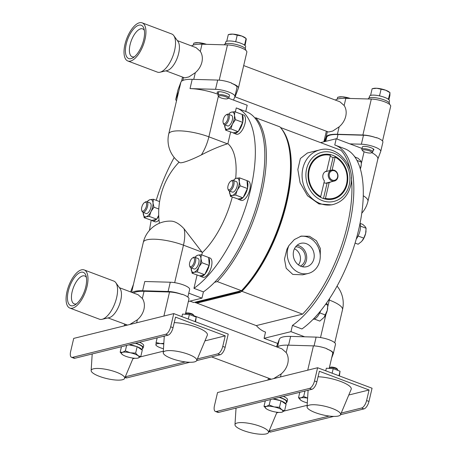 <?xml version="1.0" encoding="UTF-8"?>
<svg xmlns="http://www.w3.org/2000/svg" width="457" height="457" viewBox="0 0 457 457"><rect width="100%" height="100%" fill="white"/><g stroke="black" fill="none" stroke-linecap="round" stroke-linejoin="round"><path stroke-width="0.69" d="M142.15 22.85L171.746 33.989A20.371 8.866 110.6 0 1 173.774 35.617L178.024 41.541A16.155 7.032 110.6 0 1 178.658 53.4A16.155 7.032 110.6 0 1 167.091 70.578L159.996 72.235A20.371 8.866 110.6 0 1 157.397 72.12L127.8 60.981A20.371 8.866 -69.4 0 0 144.983 39.433A20.371 8.866 -69.4 0 0 142.15 22.85A20.371 8.866 -69.4 0 0 124.972 44.392A20.371 8.866 -69.4 0 0 127.8 60.981M165.965 70.841L184.668 77.879L188.861 76.925L195.31 72.703C198.681 69.795 200.88 66.276 201.908 62.152C202.817 58.028 202.285 54.429 200.309 51.373L196.047 47.637L177.35 40.599M173.774 35.617A20.371 8.866 110.6 0 1 174.574 50.573A20.371 8.866 110.6 0 1 159.996 72.235M246.82 52.201A12.642 3.268 -166.8 0 0 246.854 52.098A12.642 3.268 -166.8 0 0 240.571 47.602A12.642 3.268 -166.8 0 0 227.483 44.923L201.994 44.198A27.397 7.078 -166.8 0 0 191.534 45.94M177.927 90.12A12.642 3.268 13.2 0 1 177.944 90.012A12.642 3.268 13.2 0 1 177.973 89.909L180.903 82.14A27.397 7.078 13.2 0 1 192.203 79.341L217.692 80.066A12.642 3.268 13.2 0 1 230.962 82.814A12.642 3.268 13.2 0 1 231.659 83.083L231.602 83.345A12.642 3.268 13.2 0 1 237 87.504L234.892 96.49A12.642 3.268 13.2 0 1 234.864 96.593L233.544 100.094L228.477 98.186M234.761 96.855A27.397 7.078 -166.8 0 0 235.464 95.907L238.388 88.144A12.642 3.268 -166.8 0 0 238.423 88.035A12.642 3.268 -166.8 0 0 231.602 83.345M176.511 100.786A12.642 3.268 13.2 0 1 175.774 99.26A12.642 3.268 13.2 0 1 175.808 99.158L178.733 91.389A27.397 7.078 -166.8 0 0 178.664 91.617L168.747 133.901A27.397 27.397 0 0 0 179.721 162.606A24.215 3.165 153.1 0 0 183.08 162.406A24.215 3.165 153.1 0 0 201.371 154.923C210.437 150.153 219.132 146.446 227.443 143.812A68.401 58.999 -103.9 0 1 227.877 143.687L230.608 132.033M245.523 50.081L245.638 49.584A10.888 2.811 -166.8 0 0 240.388 45.769A10.888 2.811 -166.8 0 0 224.438 44.609L224.387 44.837M218.189 94.319A27.397 7.078 -166.8 0 0 190.038 88.589L215.527 89.315A12.642 3.268 13.2 0 1 228.797 92.063A12.642 3.268 13.2 0 1 234.892 96.49M143.715 39.748A17.794 7.746 110.6 0 1 132.987 57.816A17.794 7.746 110.6 0 1 126.235 44.083A17.794 7.746 110.6 0 1 135.306 27.237A17.794 7.746 110.6 0 1 143.966 28.654A17.794 7.746 110.6 0 1 143.715 39.748M243.69 65.574L339.882 101.774L344.144 105.51C346.12 108.566 346.652 112.159 345.743 116.289C344.715 120.414 342.516 123.933 339.14 126.84L332.707 131.056L328.503 132.016L234.858 96.77M218.737 96.581A4.741 1.222 -166.8 0 0 220.931 97.884A4.741 1.222 -166.8 0 0 227.637 98.666A4.741 1.222 -166.8 0 0 225.592 96.73A4.741 1.222 -166.8 0 0 220.548 95.696A4.741 1.222 -166.8 0 0 218.737 96.581L218.098 95.622A5.621 1.451 13.2 0 1 217.983 95.199A5.621 1.451 13.2 0 1 226.215 95.799A5.621 1.451 13.2 0 1 228.928 97.764L229.477 95.416A5.621 1.451 13.2 0 0 226.763 93.451A5.621 1.451 13.2 0 0 226.026 93.194A5.621 1.451 -166.8 0 0 225.347 92.914A5.621 1.451 -166.8 0 0 217.115 92.314A5.621 1.451 -166.8 0 0 218.355 93.622M233.544 100.094L247.203 105.236L245.74 111.474M235.338 111.885L236.263 107.921A99.746 43.398 110.6 0 1 236.789 108.109A99.746 43.398 110.6 0 1 250.505 189.918A99.746 43.398 110.6 0 1 193.951 288.333L203.422 291.897L201.954 298.147L188.353 301.517M144.372 30.419A14.898 6.484 -69.4 0 0 142.75 28.922A14.898 6.484 -69.4 0 0 130.096 44.649A14.898 6.484 -69.4 0 0 132.256 56.811A14.898 6.484 -69.4 0 0 134.455 56.754M324.361 141.681L326.098 137.077A27.397 7.078 13.2 0 1 337.397 134.278L362.887 135.004A12.642 3.268 13.2 0 1 376.454 137.86A12.642 3.268 -166.8 0 0 363.481 135.226L337.991 134.501A27.397 7.078 -166.8 0 0 326.686 137.3L325.104 141.499M335.364 100.077A27.397 7.078 13.2 0 1 345.829 98.335L371.318 99.06A12.642 3.268 13.2 0 1 384.406 101.74A12.642 3.268 13.2 0 1 390.689 106.235L382.532 141.002M245.238 48.516L245.643 46.797A10.254 2.651 -166.8 0 0 244.586 45.174A10.254 2.651 -166.8 0 0 244.078 44.82A10.254 2.651 -166.8 0 0 240.696 43.204A10.254 2.651 -166.8 0 0 236.212 41.861A10.254 2.651 -166.8 0 0 235.189 41.638A10.254 2.651 -166.8 0 0 227.283 41.141A10.254 2.651 -166.8 0 0 226.769 41.267A10.254 2.651 -166.8 0 0 225.672 42.113L225.272 43.832M228.928 97.764A5.621 1.451 13.2 0 1 228.637 98.095L227.637 98.666M156.231 200.32A99.746 43.398 110.6 0 1 174.203 157.488M149.49 230.345A99.746 43.398 110.6 0 1 151.198 220.354M152.547 220.857A10.254 4.461 110.6 0 1 151.85 220.411L156.437 219.274A10.254 4.461 110.6 0 1 153.895 220.902A10.254 4.461 110.6 0 1 152.547 220.857L154.912 221.748A10.254 4.461 -69.4 0 0 156.26 221.794A10.254 4.461 -69.4 0 0 159.013 219.948M236.789 108.109L246.26 111.674A99.746 43.398 110.6 0 1 259.976 193.482A99.746 43.398 110.6 0 1 203.422 291.897M202.028 252.161L183.463 245.169A27.397 7.078 -166.8 0 0 146.92 239.816A27.397 7.078 -166.8 0 0 143.332 242.25A27.397 27.397 0 0 1 171.369 221.142A24.215 11.905 60.4 0 1 184.045 228.786L202.028 252.161A68.401 58.999 76.1 0 0 202.342 252.561L201.788 254.92M227.877 143.687A64.037 27.86 110.6 0 1 235.675 178.476M232.27 197.03A64.037 27.86 110.6 0 1 202.342 252.561M234.007 133.307A10.254 4.461 110.6 0 1 233.316 132.861L237.903 131.725A10.254 4.461 110.6 0 1 235.361 133.353A10.254 4.461 110.6 0 1 234.007 133.307L236.378 134.198A10.254 4.461 -69.4 0 0 237.726 134.244A10.254 4.461 -69.4 0 0 244.644 124.761A10.254 4.461 -69.4 0 0 243.604 114.998L242.227 114.484L242.261 114.93A10.254 4.461 110.6 0 1 242.77 121.968L242.261 114.93M197.058 275.068L193.951 288.333M200.463 276.342A10.254 4.461 110.6 0 1 199.766 275.897L204.353 274.766A10.254 4.461 110.6 0 1 201.811 276.388A10.254 4.461 110.6 0 1 200.463 276.342L202.828 277.233A10.254 4.461 -69.4 0 0 204.176 277.279A10.254 4.461 -69.4 0 0 211.1 267.796A10.254 4.461 -69.4 0 0 210.054 258.034L208.678 257.52L208.712 257.965A10.254 4.461 110.6 0 1 209.22 265.003L208.712 257.965M238.8 199.481A10.254 4.461 110.6 0 1 238.103 199.035L242.69 197.904A10.254 4.461 110.6 0 1 240.148 199.526A10.254 4.461 110.6 0 1 238.8 199.481L241.165 200.372A10.254 4.461 -69.4 0 0 242.518 200.417A10.254 4.461 -69.4 0 0 249.436 190.935A10.254 4.461 -69.4 0 0 248.391 181.172L247.014 180.658L247.048 181.109A10.254 4.461 110.6 0 1 247.557 188.141L247.048 181.109M376.454 137.86L376.511 137.597A12.642 3.268 -166.8 0 1 382.909 142.133A12.642 3.268 -166.8 0 1 382.88 142.236M244.078 44.82L244.586 45.174M235.189 41.638L236.212 41.861M226.769 41.267L227.283 41.141M158.756 216.172A10.254 4.461 110.6 0 1 156.997 218.675L158.722 215.218M201.954 298.147L188.764 293.177M208.986 265.985A10.254 4.461 110.6 0 1 204.913 274.16L209.22 265.003M242.536 122.95A10.254 4.461 110.6 0 1 238.463 131.125L242.77 121.968M247.328 189.129A10.254 4.461 110.6 0 1 243.25 197.298L247.557 188.141M206.461 44.329L198.441 42.672L193.797 43.158L193.357 45.037M202.725 43.718L202.605 44.215M206.518 44.329A9.134 2.359 13.2 0 0 198.441 42.672A9.134 2.359 13.2 0 0 195.23 42.827L193.797 43.158M377.825 159.139L380.71 151.49A12.642 3.268 -166.8 0 0 380.744 151.381A12.642 3.268 -166.8 0 0 374.46 146.886A12.642 3.268 -166.8 0 0 361.373 144.206L349.885 143.881L362.024 148.451M389.358 104.219L389.473 103.722A10.888 2.811 -166.8 0 0 384.223 99.906A10.888 2.811 -166.8 0 0 368.273 98.746L368.222 98.975M244.586 45.014L246.112 38.514L241.85 36.074A9.134 2.359 13.2 0 1 245.489 37.971L246.272 39.136L245.066 45.58M237.223 35.172L232.939 34.121A9.134 2.359 13.2 0 1 241.85 36.074L237.223 35.172L235.703 41.667M228.3 34.606L229.734 34.275A9.134 2.359 13.2 0 1 232.939 34.121L228.3 34.606L226.775 41.107M132.159 292.491A27.397 7.078 13.2 0 1 142.618 290.749L168.107 291.475A12.642 3.268 13.2 0 1 182.075 294.491A12.642 3.268 13.2 0 0 169.53 292.012L144.041 291.286A27.397 7.078 13.2 0 0 133.581 293.023M130.616 291.909L133.484 284.3L131.616 292.286M144.189 217.715L146.091 216.812A9.134 3.976 110.6 0 1 143.218 213.482A9.134 3.976 110.6 0 1 143.195 212.379L144.189 217.715L151.85 220.411M156.437 219.274L156.997 218.675M142.618 290.749L144.789 281.501L170.278 282.226A12.642 3.268 13.2 0 1 183.366 284.905A12.642 3.268 13.2 0 1 189.649 289.401L187.85 297.067M254.903 117.975L255.749 117.769A99.746 43.398 110.6 0 1 261.655 193.465A99.746 43.398 110.6 0 1 217.321 281.609L214.562 282.295M192.106 273.2L194.008 272.303A9.134 3.976 110.6 0 1 191.135 268.967A9.134 3.976 110.6 0 1 191.112 267.871L192.106 273.2L199.766 275.897M224.661 124.83L225.655 130.165L233.316 132.861M204.353 274.766L204.913 274.16M237.903 131.725L238.463 131.125M242.69 197.904L243.25 197.298M230.442 196.339L232.345 195.442A9.134 3.976 110.6 0 1 229.471 192.106A9.134 3.976 110.6 0 1 229.448 191.009L230.442 196.339L238.103 199.035M256.366 325.578A99.746 43.398 -69.4 0 0 265.009 331.885A99.746 43.398 -69.4 0 0 265.534 332.073L264.066 338.323L290.978 331.651L292.446 325.401A99.746 43.398 -69.4 0 0 348.999 226.992A99.746 43.398 -69.4 0 0 335.284 145.177A99.746 43.398 -69.4 0 0 334.758 144.989L336.226 138.739L320.586 142.618M336.226 138.739L349.885 143.881M371.769 152.632A27.397 7.078 13.2 0 1 377.853 159.025L367.936 201.309A27.397 7.078 13.2 0 0 363.281 195.745M362.572 150.719A4.741 1.222 -166.8 0 0 364.766 152.021A4.741 1.222 -166.8 0 0 371.472 152.804A4.741 1.222 -166.8 0 0 369.427 150.867A4.741 1.222 -166.8 0 0 364.383 149.833A4.741 1.222 -166.8 0 0 362.572 150.719L361.933 149.759A5.621 1.451 13.2 0 1 361.818 149.336L362.367 146.988A5.621 1.451 13.2 0 1 370.598 147.588A5.621 1.451 13.2 0 1 370.89 147.702A5.621 1.451 -166.8 0 1 371.193 147.811A5.621 1.451 -166.8 0 1 373.906 149.776A5.621 1.451 -166.8 0 1 373.141 150.284M149.37 216.429L150.981 211.557A9.134 3.976 -69.4 0 1 146.091 216.812L149.37 216.429L156.734 219.2M148.217 200.537L147.143 201.857A9.134 3.976 110.6 0 1 150.119 199.635L148.217 200.537M153.398 199.252L150.119 199.635A9.134 3.976 110.6 0 1 152.998 202.971L153.398 199.252L159.579 201.583M153.975 207.204L152.998 202.971A9.134 3.976 110.6 0 1 150.981 211.557L153.975 207.204L158.796 209.015M188.93 299.021A12.642 3.268 -166.8 0 0 188.964 298.918A12.642 3.268 -166.8 0 0 182.137 294.228L182.075 294.491M255.749 117.769L279.901 126.857A99.746 43.398 110.6 0 1 285.802 202.554A99.746 43.398 110.6 0 1 241.473 290.698L193.722 302.528L189.963 301.117M217.321 281.609L241.473 290.698M197.287 271.921L198.898 267.042A9.134 3.976 -69.4 0 1 194.008 272.303L197.287 271.921L204.65 274.691M195.07 257.348A9.134 3.976 110.6 0 1 198.035 255.126A9.134 3.976 110.6 0 1 200.914 258.456A9.134 3.976 110.6 0 1 198.898 267.042L201.891 262.689L200.914 258.456L201.314 254.743L198.035 255.126L196.133 256.023L195.059 257.342M201.314 254.743L208.678 257.514M225.655 130.165L227.557 129.268L230.836 128.88L238.2 131.656M234.864 111.708L231.585 112.091L229.682 112.988L228.609 114.307A9.134 3.976 110.6 0 1 231.585 112.091A9.134 3.976 110.6 0 1 234.464 115.421L234.864 111.708L242.227 114.479M201.891 262.689L209.255 265.46M235.441 119.654L234.464 115.421A9.134 3.976 110.6 0 1 232.447 124.007L235.441 119.654L242.804 122.425M230.836 128.88L232.447 124.007A9.134 3.976 -69.4 0 1 227.557 129.268A9.134 3.976 110.6 0 1 224.678 125.932A9.134 3.976 110.6 0 1 224.661 124.835M239.651 177.882L236.378 178.264A9.134 3.976 110.6 0 1 239.251 181.595A9.134 3.976 110.6 0 1 237.24 190.181A9.134 3.976 -69.4 0 1 232.345 195.442L235.623 195.059L237.24 190.181L240.228 185.828L239.251 181.595L239.651 177.882L247.014 180.652M240.228 185.828L247.591 188.598M233.407 180.486A9.134 3.976 110.6 0 1 236.378 178.264L234.475 179.161L233.396 180.486M235.623 195.059L242.987 197.83M361.818 149.336A5.621 1.451 13.2 0 1 370.05 149.93A5.621 1.451 13.2 0 1 372.763 151.901A5.621 1.451 13.2 0 1 372.472 152.232L371.472 152.804M389.073 102.654L389.478 100.934A10.254 2.651 -166.8 0 0 388.416 99.312A10.254 2.651 -166.8 0 0 387.913 98.958A10.254 2.651 -166.8 0 0 384.531 97.341A10.254 2.651 -166.8 0 0 380.047 95.999A10.254 2.651 -166.8 0 0 379.024 95.776A10.254 2.651 -166.8 0 0 371.118 95.279A10.254 2.651 -166.8 0 0 370.604 95.404A10.254 2.651 -166.8 0 0 369.507 96.25L369.102 97.969M129.771 324.504L137.357 319.791C140.727 316.878 142.927 313.365 143.955 309.24C144.863 305.11 144.332 301.517 142.356 298.455L138.094 294.725L119.397 287.687M240.022 291.058A98.341 42.787 110.6 0 1 239.194 291.886L240.376 292.331A98.341 42.787 110.6 0 0 241.205 291.503A98.341 42.787 110.6 0 0 287.436 141.11M239.194 291.886L195.687 302.665A98.341 42.787 110.6 0 1 195.173 302.168M335.284 145.177L344.755 148.742A99.746 43.398 -69.4 0 1 358.465 230.557A99.746 43.398 -69.4 0 1 301.917 328.966L292.446 325.401M264.066 338.323L277.725 343.464L276.468 346.806M290.978 331.651L304.636 336.792L290.635 336.398A27.397 7.078 -166.8 0 0 279.336 339.197L277.725 343.464M370.604 95.404L371.118 95.279M379.024 95.776L380.047 95.999M387.913 98.958L388.416 99.312M165.674 334.273A7.026 3.056 -69.4 0 0 170.672 326.812L173.037 327.703A7.026 3.056 110.6 0 1 168.039 335.164L165.674 334.273L72.514 357.357A7.026 3.056 -69.4 0 1 71.595 357.328A7.026 3.056 -69.4 0 1 70.618 351.61L73.714 338.397L173.769 313.599L228.226 334.096L225.13 347.309A7.026 3.056 110.6 0 1 220.125 354.769L217.761 353.878L197.378 358.928M84.197 269.933L113.793 281.072A20.371 8.866 110.6 0 1 115.821 282.7L120.071 288.624A16.155 7.032 110.6 0 1 120.705 300.489A16.155 7.032 110.6 0 1 109.137 317.666L102.042 319.317A20.371 8.866 110.6 0 1 99.443 319.203L69.847 308.064A20.371 8.866 -69.4 0 0 87.03 286.522A20.371 8.866 -69.4 0 0 84.197 269.933A20.371 8.866 -69.4 0 0 67.019 291.48A20.371 8.866 -69.4 0 0 69.847 308.064M108.012 317.929L127.48 325.07M142.841 212.248L146.126 213.488A5.621 2.445 -69.4 0 0 150.867 207.541A5.621 2.445 -69.4 0 0 150.085 202.965L146.8 201.731A5.621 2.445 110.6 0 1 147.582 206.307A5.621 2.445 110.6 0 1 142.841 212.248A5.621 2.445 110.6 0 1 141.984 211.18L141.687 210.243A4.741 2.062 -69.4 0 0 143.995 210.62A4.741 2.062 -69.4 0 0 146.411 206.136A4.741 2.062 -69.4 0 0 144.612 202.474A4.741 2.062 -69.4 0 0 141.756 207.289A4.741 2.062 -69.4 0 0 141.687 210.243M195.687 302.665L196.876 303.111L240.376 292.331M193.882 315.718L281.929 348.862L286.191 352.593C288.167 355.655 288.698 359.248 287.79 363.378C286.762 367.502 284.562 371.015 281.186 373.929L273.606 378.642M271.315 379.207L211.551 356.894M190.758 267.733L194.042 268.973A5.621 2.445 -69.4 0 0 198.784 263.026A5.621 2.445 -69.4 0 0 198.001 258.456L194.716 257.217A5.621 2.445 110.6 0 1 195.499 261.792A5.621 2.445 110.6 0 1 190.758 267.733A5.621 2.445 110.6 0 1 189.901 266.665L189.604 265.734A4.741 2.062 -69.4 0 0 191.911 266.105A4.741 2.062 -69.4 0 0 194.328 261.621A4.741 2.062 -69.4 0 0 192.528 257.959A4.741 2.062 -69.4 0 0 189.672 262.775A4.741 2.062 -69.4 0 0 189.604 265.734M224.307 124.698L227.592 125.938A5.621 2.445 -69.4 0 0 232.333 119.991A5.621 2.445 -69.4 0 0 231.55 115.415L228.266 114.181A5.621 2.445 110.6 0 1 229.048 118.757A5.621 2.445 110.6 0 1 224.307 124.698A5.621 2.445 110.6 0 1 223.45 123.63L223.153 122.693A4.741 2.062 -69.4 0 0 225.461 123.07A4.741 2.062 -69.4 0 0 227.877 118.586A4.741 2.062 -69.4 0 0 226.078 114.924A4.741 2.062 -69.4 0 0 223.216 119.74A4.741 2.062 -69.4 0 0 223.153 122.693M229.094 190.872L232.385 192.111A5.621 2.445 -69.4 0 0 237.12 186.165A5.621 2.445 -69.4 0 0 236.343 181.595L233.059 180.355A5.621 2.445 110.6 0 1 233.835 184.931A5.621 2.445 110.6 0 1 229.094 190.872A5.621 2.445 110.6 0 1 228.237 189.804L227.94 188.872A4.741 2.062 -69.4 0 0 230.248 189.244A4.741 2.062 -69.4 0 0 232.664 184.759A4.741 2.062 -69.4 0 0 230.865 181.098A4.741 2.062 -69.4 0 0 228.009 185.913A4.741 2.062 -69.4 0 0 227.94 188.872M195.876 302.734L256.234 325.613L302.551 314.136A99.043 43.095 -69.4 0 0 351.347 177.453M350.376 171.021A99.043 43.095 -69.4 0 0 340.979 150.29L280.489 127.526M335.461 344.401A12.642 3.268 -166.8 0 0 335.495 344.292A12.642 3.268 -166.8 0 0 329.394 339.865A12.642 3.268 -166.8 0 0 316.124 337.117L304.636 336.792M355.232 157.494A10.888 4.736 -69.4 0 0 354.175 156.026M313.114 319.306A10.888 4.736 -69.4 0 0 320.694 310.754M356.249 239.097A10.888 4.736 -69.4 0 0 359.985 230.796A10.888 4.736 -69.4 0 0 359.99 223.604M388.896 99.717L389.901 95.433L389.947 92.651L385.685 90.212L376.774 88.258L372.135 88.744L370.61 95.245M381.058 89.309L379.533 95.804M388.421 99.152L390.01 92.668L389.324 92.108A9.134 2.359 13.2 0 0 385.685 90.212A9.134 2.359 13.2 0 0 376.774 88.258A9.134 2.359 13.2 0 0 373.569 88.412L372.135 88.744M350.296 98.466L342.276 96.81L337.632 97.295L337.192 99.175M346.56 97.855L346.44 98.352M350.353 98.466A9.134 2.359 13.2 0 0 342.276 96.81A9.134 2.359 13.2 0 0 339.065 96.964L337.632 97.295M125.144 377.168L126.972 377.853L189.872 362.27M196.687 360.579L220.125 354.769M126.972 377.853A7.026 3.056 110.6 0 1 126.046 377.825L125.029 377.436M170.672 326.812L173.769 313.599M173.037 327.703L175.517 317.135L225.238 335.849L222.759 346.417L225.13 347.309M115.821 282.7A20.371 8.866 110.6 0 1 116.621 297.661A20.371 8.866 110.6 0 1 102.042 319.317M144.612 202.474L145.452 201.971A5.621 2.445 110.6 0 1 146.8 201.731M195.065 302.197A99.043 43.095 -69.4 0 0 195.625 302.797M302.551 314.136L241.936 291.32L241.205 291.503M241.936 291.32A99.043 43.095 -69.4 0 0 286.368 204.233A99.043 43.095 -69.4 0 0 281.152 128.343M277.239 347.097A27.397 7.078 13.2 0 1 287.939 345.155L313.428 345.88A12.642 3.268 13.2 0 1 326.989 348.742L326.926 349.005A12.642 3.268 -166.8 0 1 327.229 349.114A12.642 3.268 -166.8 0 1 333.324 353.541A12.642 3.268 -166.8 0 1 333.296 353.649L331.605 358.122M192.528 257.959L193.368 257.457A5.621 2.445 110.6 0 1 194.716 257.217M226.078 114.924L226.912 114.421A5.621 2.445 110.6 0 1 228.266 114.181M230.865 181.098L231.705 180.595A5.621 2.445 110.6 0 1 233.059 180.355M307.435 152.981L300.38 158.51L297.833 169.53L300.123 182.863L307.527 195.773L318.997 203.953L331.691 204.862L333.302 204.468A28.1 24.232 -103.9 0 1 309.446 195.75A28.1 24.232 -103.9 0 1 302.865 168.279A28.1 24.232 -103.9 0 1 319.786 149.919L307.435 152.981M308.298 273.435L302.717 274.817L292.777 274.411L286.196 268.276L284.483 259.113L286.927 249.214L288.915 245.563L294.359 239.542L301.289 236.092L309.52 236.292L316.467 240.805L320.351 248.459L320.231 257.348A18.966 16.361 -103.9 0 1 319.717 261.038A18.966 16.361 -103.9 0 1 308.298 273.435A18.966 16.361 -103.9 0 1 292.194 267.551A18.966 16.361 -103.9 0 1 287.756 249.008A18.966 16.361 -103.9 0 1 288.915 245.563M332.702 353.427A12.642 3.268 -166.8 0 0 332.736 353.318A12.642 3.268 -166.8 0 0 326.926 349.005M185.336 361.915L125.298 376.791M217.761 353.878A7.026 3.056 -69.4 0 0 222.759 346.417M168.039 335.164L74.885 358.248A7.026 3.056 110.6 0 1 73.96 358.219L71.595 357.328M225.238 335.849L204.953 340.876M163.32 351.193L140.493 356.848M134.809 358.259L132.873 358.739M174.231 322.625A21.776 5.627 13.2 0 1 196.904 327.355A21.776 5.627 13.2 0 1 207.329 335.209L196.704 360.544A17.212 4.444 13.2 0 1 171.558 358.522A17.212 4.444 13.2 0 1 163.223 352.69A17.212 4.444 13.2 0 1 188.461 354.335A17.212 4.444 13.2 0 1 196.704 360.544M135.672 343.184A10.888 2.811 13.2 0 1 143.207 347.766L143.698 345.646A10.888 2.811 -166.8 0 0 139.471 342.247M309.509 388.41A7.026 3.056 -69.4 0 0 314.507 380.949L316.872 381.841A7.026 3.056 110.6 0 1 311.874 389.301L309.509 388.41L216.35 411.494A7.026 3.056 -69.4 0 1 215.424 411.466A7.026 3.056 -69.4 0 1 214.453 405.742L217.549 392.529L317.604 367.736L372.061 388.233L368.965 401.446A7.026 3.056 110.6 0 1 363.961 408.906L361.596 408.015A7.026 3.056 -69.4 0 0 366.594 400.555L368.965 401.446M300.198 236.4A18.966 16.361 -103.9 0 1 320.231 257.348M361.241 164.794A9.134 3.976 110.6 0 1 361.23 164.891A9.134 3.976 110.6 0 1 360.847 167.285A9.134 3.976 110.6 0 1 360.373 168.959L361.253 164.669L361.321 162.069L360.344 160.407L357.997 158.225L355.06 157.117M361.321 162.069L356.98 160.436M324.116 317.347L327.298 310.32A9.134 3.976 110.6 0 1 324.162 317.284L319.797 321.094L314.399 319.06M327.692 307.829A9.134 3.976 110.6 0 1 327.686 307.927A9.134 3.976 110.6 0 1 327.298 310.32L327.772 305.105L325.613 304.293M327.772 305.105L326.475 303.082M325.447 315.022L319.769 312.885M355.083 243.084L358.134 244.232L361.647 241.456L363.783 238.16L358.105 236.023M363.783 238.16L365.634 233.458L366.108 228.243L360.487 226.129M366.108 228.243L365.137 226.581L362.789 224.398L360.042 223.364M143.207 347.766A10.888 2.811 13.2 0 1 142.373 348.537M99.472 376.385A17.212 4.444 13.2 0 1 91.143 370.553A17.212 4.444 13.2 0 1 116.381 372.198A17.212 4.444 13.2 0 1 124.618 378.407A17.212 4.444 13.2 0 1 99.472 376.385M85.762 286.836A17.794 7.746 110.6 0 1 75.034 304.899A17.794 7.746 110.6 0 1 68.282 291.166A17.794 7.746 110.6 0 1 77.353 274.32A17.794 7.746 110.6 0 1 86.013 275.737A17.794 7.746 110.6 0 1 85.762 286.836M268.973 431.305L270.807 431.991L333.707 416.407M340.522 414.716L363.961 408.906M270.807 431.991A7.026 3.056 110.6 0 1 269.881 431.962L268.859 431.574M314.507 380.949L317.604 367.736M316.872 381.841L319.352 371.273L369.073 389.987L366.594 400.555M313.885 258.845A12.042 10.385 76.1 0 0 310.874 246.849A12.042 10.385 76.1 0 0 300.329 243.478A12.042 10.385 76.1 0 0 293.588 251.207A12.042 10.385 76.1 0 0 306.116 266.825A12.042 10.385 76.1 0 0 313.885 258.845M366.028 230.968A9.134 3.976 110.6 0 1 366.023 231.065A9.134 3.976 110.6 0 1 365.634 233.458A9.134 3.976 110.6 0 1 362.504 240.422A9.134 3.976 110.6 0 1 362.475 240.456M135.358 343.264A10.254 2.651 13.2 0 1 142.59 347.617L142.03 350.005M86.419 277.502A14.898 6.484 -69.4 0 0 84.796 276.005A14.898 6.484 -69.4 0 0 72.143 291.732A14.898 6.484 -69.4 0 0 74.302 303.894A14.898 6.484 -69.4 0 0 76.502 303.836M361.596 408.015L341.213 413.065M329.171 416.053L269.133 430.928M311.874 389.301L218.72 412.385A7.026 3.056 110.6 0 1 217.795 412.357L215.424 411.466M369.073 389.987L348.788 395.014M307.155 405.33L284.328 410.986M278.644 412.397L276.708 412.877M340.539 414.682A17.212 4.444 13.2 0 1 315.387 412.66A17.212 4.444 13.2 0 1 307.058 406.827A17.212 4.444 13.2 0 1 332.296 408.472A17.212 4.444 13.2 0 1 340.539 414.682L351.165 389.347A21.776 5.627 -166.8 0 0 340.739 381.486A21.776 5.627 -166.8 0 0 318.066 376.762M279.507 397.322A10.888 2.811 13.2 0 1 287.042 401.903L287.533 399.784A10.888 2.811 -166.8 0 0 283.306 396.385M302.317 266.728A11.608 10.014 76.1 0 0 306.39 260.473A11.608 10.014 76.1 0 0 297.016 245.34M347.16 184.091A22.827 19.691 76.1 0 0 341.819 161.772A22.827 19.691 76.1 0 0 322.431 154.689A22.827 19.691 76.1 0 0 308.686 169.61A22.827 19.691 76.1 0 0 314.028 191.929A22.827 19.691 76.1 0 0 333.416 199.006A22.827 19.691 76.1 0 0 347.16 184.091M188.301 319.072L189.369 314.519L182.503 314.085L181.897 316.661M189.369 314.519L196.202 317.089L195.567 321.802M196.202 317.089L195.139 321.642M129.422 344.732A10.254 2.651 13.2 0 1 136.574 346.509L137.454 346.84A10.254 2.651 13.2 0 1 141.978 349.971L142.27 350.176L140.745 356.671L137.974 358.082A9.134 2.359 -166.8 0 0 138.014 355.672L140.745 356.671M157.082 338.243A10.254 2.651 13.2 0 1 156.808 337.946M163.926 336.186A10.254 2.651 13.2 0 1 164.274 336.238M287.042 401.903A10.888 2.811 13.2 0 1 286.208 402.674M243.307 430.523A17.212 4.444 13.2 0 1 234.978 424.69A17.212 4.444 13.2 0 1 260.216 426.335A17.212 4.444 13.2 0 1 268.453 432.545A17.212 4.444 13.2 0 1 243.307 430.523M300.363 266.054A10.025 8.649 76.1 0 0 305.059 259.97A10.025 8.649 76.1 0 0 295.605 246.849M323.716 155.14A22.827 19.691 76.1 0 0 320.597 155.26M331.525 199.366A22.827 19.691 76.1 0 0 334.341 198.012M137.454 346.84L141.978 349.971M128.988 344.841L136.574 346.509M163.16 336.375L164.257 336.443M279.187 397.401A10.254 2.651 13.2 0 1 286.425 401.754L285.865 404.142M298.438 264.9A10.025 8.649 76.1 0 0 300.192 261.175A10.025 8.649 76.1 0 0 294.439 248.768M193.779 316.175L193.871 315.77A4.216 1.091 -166.8 0 0 193.791 315.45A4.216 1.091 -166.8 0 0 190.42 313.845A4.216 1.091 -166.8 0 0 186.216 313.473A4.216 1.091 -166.8 0 0 185.885 313.599A4.216 1.091 -166.8 0 0 185.668 313.845L185.565 314.279M125.355 350.879L130.319 352.775A9.134 2.359 -166.8 0 0 122.585 352.29A9.134 2.359 -166.8 0 0 122.15 354.404A9.134 2.359 -166.8 0 0 122.55 354.701L120.174 352.164L122.585 352.29L125.355 350.879L126.635 345.423M135.638 353.135L138.014 355.672A9.134 2.359 -166.8 0 0 130.319 352.775L135.638 353.135L137.163 346.635M120.174 352.164L121.453 346.709M156.031 345.309L156.077 342.527L157.174 337.86M156.077 342.527L160.361 343.573L163.823 343.338M325.732 370.798L326.338 368.222L333.204 368.65L340.037 371.227L338.968 375.78M333.204 368.65L332.136 373.203M340.037 371.227L339.402 375.94M307.761 390.324A10.254 2.651 13.2 0 1 308.109 390.375M273.257 398.87A10.254 2.651 13.2 0 1 280.409 400.646L281.289 400.978A10.254 2.651 13.2 0 1 285.814 404.108L281.289 400.978M185.885 313.599L186.685 313.136A3.513 0.908 13.2 0 1 186.964 313.034A3.513 0.908 13.2 0 1 190.466 313.348A3.513 0.908 13.2 0 1 193.277 314.684L193.791 315.45M122.55 354.701A9.134 2.359 -166.8 0 0 130.245 357.597A9.134 2.359 -166.8 0 0 137.911 358.099A9.134 2.359 -166.8 0 0 137.974 358.082M163.777 344.012A9.134 2.359 -166.8 0 0 160.361 343.573A9.134 2.359 -166.8 0 0 155.877 344.687A9.134 2.359 -166.8 0 0 156.654 345.852A9.134 2.359 -166.8 0 0 160.298 347.748A9.134 2.359 -166.8 0 0 163.475 348.742M307.321 390.432L308.092 390.598M284.58 410.809L281.809 412.22A9.134 2.359 -166.8 0 0 281.849 409.809A9.134 2.359 -166.8 0 0 274.154 406.913A9.134 2.359 -166.8 0 0 266.42 406.427A9.134 2.359 -166.8 0 0 265.985 408.541A9.134 2.359 -166.8 0 0 266.385 408.838L264.009 406.302L266.42 406.427L269.19 405.016L274.154 406.913L279.473 407.273L281.849 409.809L284.58 410.809L286.105 404.314L285.814 404.108M272.823 398.978L280.409 400.646M337.614 370.313L337.706 369.907A4.216 1.091 -166.8 0 0 337.626 369.587A4.216 1.091 -166.8 0 0 334.256 367.982A4.216 1.091 -166.8 0 0 330.051 367.605A4.216 1.091 -166.8 0 0 329.72 367.736A4.216 1.091 -166.8 0 0 329.503 367.982L329.4 368.416M307.612 398.15A9.134 2.359 -166.8 0 0 300.923 397.876A9.134 2.359 -166.8 0 0 300.489 399.989A9.134 2.359 -166.8 0 0 300.883 400.286L298.512 397.75L300.923 397.876L303.694 396.47L304.973 391.015M303.694 396.47L307.618 398.098M298.512 397.75L299.792 392.295M279.473 407.273L280.998 400.772M269.19 405.016L270.47 399.561M264.009 406.302L265.288 400.846M329.72 367.736L330.52 367.274A3.513 0.908 13.2 0 1 330.799 367.171A3.513 0.908 13.2 0 1 334.301 367.485A3.513 0.908 13.2 0 1 337.112 368.822L337.626 369.587M300.883 400.286A9.134 2.359 -166.8 0 0 307.31 402.88M266.385 408.838A9.134 2.359 -166.8 0 0 274.08 411.734A9.134 2.359 -166.8 0 0 281.746 412.237A9.134 2.359 -166.8 0 0 281.809 412.22M317.684 156.665A22.125 19.085 -103.9 0 1 319.152 156.231L322.602 155.374A22.125 19.085 76.1 0 0 309.28 169.833A22.125 19.085 76.1 0 0 320.711 196.601L319.78 196.83M324.076 198.726L325.447 198.384A22.125 19.085 76.1 0 0 333.244 198.327L329.794 199.183A22.125 19.085 -103.9 0 1 328.297 199.481M333.244 198.327A22.125 19.085 76.1 0 0 346.566 183.868A22.125 19.085 76.1 0 0 335.13 157.099L333.062 157.614A22.125 19.085 76.1 0 0 330.154 156.345M326.309 171.175L326.698 171.078L330.4 155.317A22.125 19.085 76.1 0 0 322.602 155.374M325.447 198.384L329.149 182.623A5.901 5.09 76.1 0 0 329.343 182.577A5.901 5.09 76.1 0 0 330.782 181.932M323.465 198.527L327.075 183.137L329.149 182.623M326.698 171.078A5.901 5.09 76.1 0 0 326.504 171.124A5.901 5.09 76.1 0 0 322.95 174.98A5.901 5.09 76.1 0 0 324.413 180.841L320.711 196.601M332.096 170.044L335.13 157.099M327.075 183.137A5.901 5.09 -103.9 0 1 323.984 182.657M330.028 170.541L333.062 157.614M325.498 171.506A5.901 5.09 -103.9 0 1 326.007 171.535M328.36 173.786A5.621 4.844 -103.9 0 1 331.748 170.113A5.621 4.844 -103.9 0 1 336.518 171.855A5.621 4.844 -103.9 0 1 337.832 177.35A5.621 4.844 -103.9 0 1 334.45 181.023A5.621 4.844 -103.9 0 1 329.68 179.281A5.621 4.844 -103.9 0 1 328.36 173.786M337.586 177.042A4.918 4.239 76.1 0 0 334.53 170.855A4.918 4.239 76.1 0 0 329.297 173.923A4.918 4.239 76.1 0 0 332.359 180.109A4.918 4.239 76.1 0 0 337.586 177.042M182.526 77.073L181.543 81.243L182.532 77.079M182.846 80.455L183.548 77.456M193.739 79.381L195.31 72.703M219.217 80.152L227.483 44.923M200.309 51.373L201.994 44.198M175.808 99.158L177.973 89.909M215.527 89.315L217.692 80.066M190.038 88.589L192.203 79.341M178.733 91.389L180.903 82.14M201.371 154.923A27.397 11.922 -69.4 0 0 208.872 136.82A27.397 7.078 -166.8 0 0 172.335 131.467A27.397 7.078 -166.8 0 0 168.747 133.901M227.443 143.812L208.872 136.82L218.423 96.107M337.397 134.278L339.14 126.84M326.098 137.077L327.383 131.593M344.144 105.51L345.829 98.335M362.887 135.004L371.318 99.06M323.882 141.801L326.367 131.216L323.876 141.801M184.045 228.786A27.397 11.922 110.6 0 1 183.463 245.169L174.665 282.66M336.935 139.008L337.991 134.501M325.738 141.339L326.686 137.3M361.373 144.206L363.481 135.226M361.31 163.606L364.098 151.741M170.278 282.226L168.107 291.475M142.356 298.455L144.041 291.286M136.649 322.796L137.357 319.791M163.892 316.05L169.53 292.012M124.572 324.156L124.161 325.892L124.578 324.162M125.344 325.601L125.595 324.544M328.709 299.838L329.308 300.066L327.766 306.641M326.024 314.05L320.517 337.552M329.674 298.375A27.397 11.922 110.6 0 1 329.308 300.066A27.397 7.078 13.2 0 1 342.522 309.652A27.397 27.397 0 0 0 337.066 286.071M316.124 337.117L314.062 345.909M290.635 336.398L288.578 345.178M279.336 339.197L277.536 346.852M269.179 379.738L269.43 378.682M268.408 378.293L267.996 380.03L268.413 378.299M286.191 352.593L287.939 345.155M280.484 376.934L281.186 373.929M307.727 370.187L313.428 345.88M72.514 357.357L74.885 358.248M306.613 168.827A25.289 21.81 76.1 0 0 322.345 200.634A25.289 21.81 76.1 0 0 349.234 184.868A25.289 21.81 76.1 0 0 333.501 153.066A25.289 21.81 76.1 0 0 306.613 168.827M216.35 411.494L218.72 412.385M238.423 88.035L246.854 52.098M175.774 99.26L177.944 90.012M217.983 95.199L218.806 91.697M179.075 162.144A73.686 73.686 0 0 0 159.402 223.245M380.744 151.381L382.909 142.133M133.444 284.414L143.332 242.25M372.763 151.901L373.443 148.988M361.778 213.208A27.397 27.397 0 0 0 367.936 201.309M185.359 314.262L188.964 298.918M265.528 332.079L265.009 331.885M185.736 312.657L186.839 313.068M334.758 342.767L342.522 309.652M335.495 344.292L333.324 353.541M329.194 368.399L332.736 353.318M163.223 352.69L164.28 336.095M91.143 370.553L92.2 353.958M124.618 378.407L133.141 358.099M319.786 149.919C337.563 144.641 355.98 166.616 350.588 185.856C348 195.659 342.242 201.863 333.302 204.468M307.058 406.827L308.115 390.232M234.978 424.69L236.035 408.095M268.453 432.545L276.971 412.237M156.654 345.852L155.974 345.292M325.064 171.769L331.748 170.113M325.698 183.188L334.45 181.023"/></g></svg>
